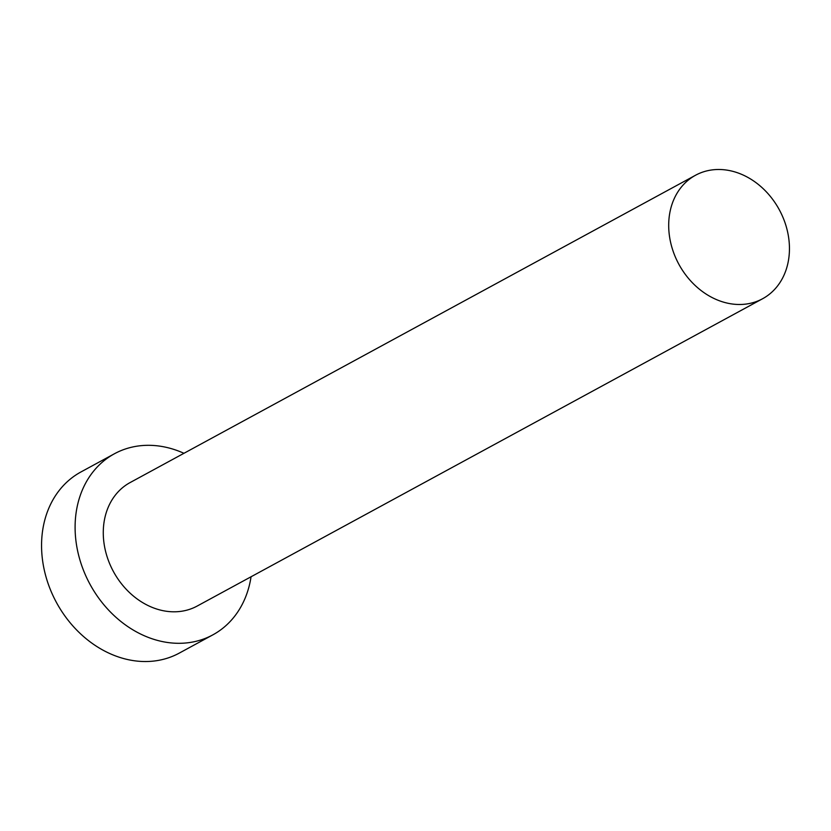 <?xml version="1.0" encoding="UTF-8"?>
<svg xmlns="http://www.w3.org/2000/svg" width="831" height="831" viewBox="0 0 831 831"><rect width="100%" height="100%" fill="white"/><g stroke="black" fill="none" stroke-linecap="round" stroke-linejoin="round"><path stroke-width="1.25" d="M786.178 226.385A70.261 57.131 61.5 0 0 695.516 175.258A70.261 57.131 61.5 0 0 671.967 247.596A70.261 57.131 61.5 0 0 762.629 298.724A70.261 57.131 61.5 0 0 786.178 226.385M695.516 175.258L130.093 482.572A70.261 57.131 61.5 0 0 106.545 554.911A70.261 57.131 61.5 0 0 197.207 606.038L762.629 298.724M183.952 453.3A103.054 83.796 61.5 0 0 114.439 453.757A103.054 83.796 61.5 0 0 79.901 559.865A103.054 83.796 61.5 0 0 212.861 634.853A103.054 83.796 61.5 0 0 251.055 576.766M114.439 453.757L80.898 471.987A103.054 83.796 61.5 0 0 46.359 578.096A103.054 83.796 61.5 0 0 179.319 653.083L212.861 634.853"/></g></svg>
